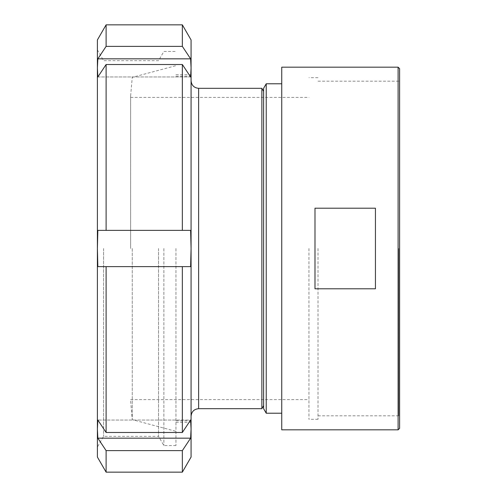 <?xml version="1.0" encoding="UTF-8"?>
<svg xmlns="http://www.w3.org/2000/svg" width="497" height="497" viewBox="0 0 497 497"><rect width="100%" height="100%" fill="white"/><g stroke="black" fill="none" stroke-linecap="round" stroke-linejoin="round"><path stroke-width="0.37" stroke-dasharray="2.48 1.86" d="M191.078 457.041L191.078 429.097L190.624 420.033L97.841 420.033L190.624 420.033L182.349 432.483L106.109 432.483L97.841 420.033L97.387 429.097L97.841 438.168L190.624 438.168L191.078 429.097L191.078 76.227L191.078 248.5L190.624 230.366L97.841 230.366L190.624 230.366L97.841 230.366L97.387 248.5L97.841 266.634L190.624 266.634L191.078 248.5L191.078 67.903L190.624 58.832L182.349 46.383L106.109 46.383L97.841 58.832L190.624 58.832M261.869 408.683L261.869 88.317M132.252 248.5L132.252 419.636L132.252 248.5M130.63 248.5L130.63 95.871L130.63 248.5M175.963 248.5L175.963 445.554L175.963 248.5M263.609 248.5L263.609 405.658L263.609 248.5M97.841 58.832L97.387 67.903L97.841 76.967L190.624 76.967L191.078 67.903L191.078 39.959M97.841 76.967L190.624 76.967L182.349 64.517L106.109 64.517L97.841 76.967M182.349 266.634L97.841 266.634L182.349 266.634L182.349 432.483M97.841 438.168L106.109 450.617L182.349 450.617L190.624 438.168M106.109 472.15L106.109 450.617M97.387 457.041L97.387 39.959M106.109 432.483L106.109 266.634M106.109 230.366L106.109 64.517M106.109 46.383L106.109 24.85M182.349 472.15L182.349 450.617M182.349 230.366L182.349 64.517M182.349 46.383L182.349 24.85M191.078 248.5L191.078 422.282L191.078 248.5M163.873 248.5L163.873 445.554L163.873 248.5M158.543 248.5L158.543 436.323L158.543 248.5M103.587 248.5L103.587 436.323L103.587 248.5M97.387 67.903L97.387 429.097M175.963 445.554L163.873 445.554L158.543 436.323L103.587 436.323L97.387 447.064L97.387 49.936L103.587 60.677L158.543 60.677L163.873 51.446L175.963 51.446M375.434 208.206L375.434 288.794L375.434 208.206L314.992 208.206L314.992 288.794L375.434 288.794L375.434 208.206M314.992 208.206L314.992 288.794L314.992 208.206M399.613 68.673L399.613 428.327M398.103 429.837L398.103 67.163M399.613 248.5L399.613 417.325L399.613 248.5M281.743 67.163L281.743 429.837M398.743 248.5L398.743 415.815L398.743 248.5M318.012 248.5L318.012 419.306L318.012 248.5M308.948 248.5L308.948 419.306L308.948 248.5M281.743 248.5L281.743 83.782L281.743 248.5M266.23 83.782L266.23 413.218M263.609 88.317L263.609 408.683M198.632 88.317L198.632 408.683M130.63 401.129L132.252 419.636L175.963 431.346M130.63 95.871L132.252 77.364L175.963 65.654M175.963 420.773L191.078 420.773M175.963 76.227L191.078 76.227M130.63 399.613L308.948 399.613M130.63 97.387L308.948 97.387M175.963 422.282L191.078 422.282M175.963 74.718L191.078 74.718M318.012 415.815L398.743 415.815L399.613 417.325M318.012 81.185L398.743 81.185L399.613 79.675M318.012 77.694L308.948 77.694M318.012 419.306L308.948 419.306"/><path stroke-width="0.75" d="M198.632 88.317L261.869 88.317L261.869 408.683L198.632 408.683L198.632 88.317C194.047 87.863 191.531 85.347 191.078 80.763M190.624 76.967L182.349 64.517L106.109 64.517L97.841 76.967L97.387 67.903L97.841 58.832L190.624 58.832L191.078 67.903L190.624 76.967M97.841 58.832L106.109 46.383L182.349 46.383L190.624 58.832M190.624 438.168L182.349 450.617L106.109 450.617L97.841 438.168L190.624 438.168L191.078 429.097L191.078 457.041L182.349 472.15L182.349 450.617M190.624 420.033L191.078 429.097L191.078 248.5L190.624 266.634L182.349 266.634L182.349 432.483L190.624 420.033M97.841 438.168L97.387 429.097L97.841 420.033L106.109 432.483L182.349 432.483M182.349 266.634L106.109 266.634L106.109 432.483M106.109 266.634L97.841 266.634L97.387 248.5L97.387 457.041L106.109 472.15L182.349 472.15M106.109 450.617L106.109 472.15M97.387 49.936L97.387 67.903L97.387 39.959L106.109 24.85L106.109 46.383M106.109 24.85L182.349 24.85L182.349 46.383M182.349 24.85L191.078 39.959L191.078 248.5L190.624 230.366L97.841 230.366L97.387 248.5L97.387 67.903M97.387 429.097L97.387 447.064M106.109 64.517L106.109 230.366M182.349 64.517L182.349 230.366M375.434 208.206L375.434 288.794L314.992 288.794L314.992 208.206L375.434 208.206M398.103 429.837L399.613 428.327L399.613 68.673L398.103 67.163L398.103 429.837L281.743 429.837L281.743 67.163L398.103 67.163M281.743 413.218L266.23 413.218L266.23 83.782L281.743 83.782M266.23 413.218L263.609 408.683L263.609 88.317L266.23 83.782M198.632 408.683C194.047 409.137 191.531 411.653 191.078 416.237M263.609 91.342L261.869 88.317M263.609 405.658L261.869 408.683"/></g></svg>
